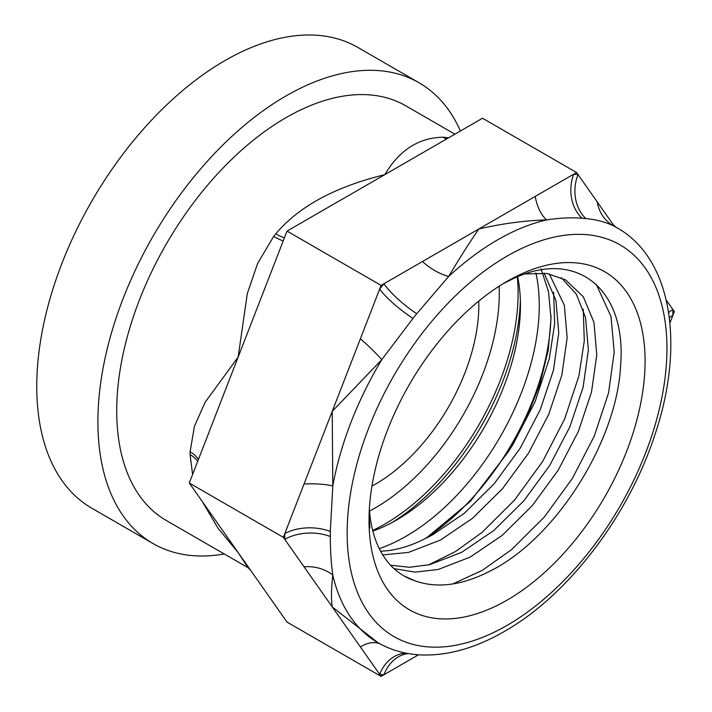 <?xml version="1.0" encoding="UTF-8"?>
<svg xmlns="http://www.w3.org/2000/svg" width="712" height="712" viewBox="0 0 712 712"><rect width="100%" height="100%" fill="white"/><g stroke="black" fill="none" stroke-linecap="round" stroke-linejoin="round"><path stroke-width="1.07" d="M192.596 474.477L190.077 454.639A239.437 138.235 -60 0 1 190.077 451.853L194.447 426.248L205.154 402.236L238.155 357.068L247.295 293.62L257.575 263.547L273.684 236.375A239.437 138.235 -60 0 1 275.775 233.776C303.588 201.024 345.445 184.399 384.774 174.662L482.522 118.236L576.587 172.535L573.703 174.2A35.912 28.222 -86 0 0 582.104 218.246C571.291 217.382 559.472 217.934 546.656 219.91C524.913 220.533 502.307 223.559 478.838 228.97C469.537 242.481 459.471 258.322 448.64 276.496L416.751 313.716A239.196 138.101 120 0 0 412.987 318.397L381.801 359.64L332.21 411.367L332.798 485.949L330.306 531.49A239.196 138.101 120 0 0 330.306 536.51C330.323 550.616 331.151 563.468 332.798 575.065C331.267 588.735 331.071 599.344 332.21 606.864L377.93 642.687A239.437 138.235 -60 0 1 332.798 575.065A35.912 29.361 -177.6 0 0 304.033 566.779L381.089 676.4L418.505 654.791M535.869 272.847A188.555 108.865 -60 0 1 405.938 536.341A188.555 108.865 -60 0 1 379.256 548.623M550.999 315.487A188.555 108.865 -60 0 1 424.69 538.877M517.66 276.772A175.25 101.184 -60 0 1 520.454 305.404A175.25 101.184 -60 0 1 396.54 520.045A175.25 101.184 -60 0 1 396.531 520.045A175.25 101.184 -60 0 1 372.839 531.081M520.374 300.126A188.555 108.865 -60 0 1 391.92 522.608M478.776 301.078A146.316 84.479 -60 0 1 375.375 484.204A146.316 84.479 -60 0 1 371.949 486.118M224.28 553.981A266.039 153.596 -60 0 1 153 543.541A266.039 153.596 -60 0 1 112.22 330.359A266.039 153.596 -60 0 1 286.019 95.924A266.039 153.596 -60 0 1 419.03 82.752A266.039 153.596 -60 0 1 460.406 131.008M153 543.541L91.857 508.243A266.039 153.596 -60 0 1 51.077 295.062A266.039 153.596 -60 0 1 224.876 60.627A266.039 153.596 -60 0 1 357.896 47.455L419.03 82.752M390.541 565.203L409.427 567.268L429.665 564.678L461.75 552.272L493.843 530.476L523.827 500.839L549.753 465.417L569.938 426.675L583.083 387.31L588.379 350.055L585.549 317.481L576.302 294.109L561.243 277.635M394.012 568.63L415.069 572.119L438.067 569.529L470.151 557.122L502.245 535.326L532.229 505.689L558.155 470.267L578.34 431.525L591.485 392.161L596.781 354.905L593.95 322.331L583.279 296.717L565.568 279.861L546.932 273.461L525.287 273.942M380.591 551.195A168.602 97.339 -60 0 0 423.88 539.251L432.122 535.166L464.215 513.37L494.199 483.733L520.125 448.311L540.31 409.569L553.455 370.204L558.751 332.949L555.921 300.375L544.101 273.114M382.736 554.915L408.439 552.423L440.523 540.016L472.617 518.22L502.601 488.583L528.527 453.161L548.712 414.42L561.857 375.055L567.153 337.8L564.322 305.226L549.272 273.853M503.117 283.714L513.503 278.552C576.506 248.666 626.765 288.841 620.624 365.069C617.429 439.9 556.722 537.987 490.23 571.006C462.115 585.486 436.945 588.726 414.722 580.716A168.602 97.339 120 0 1 403.944 575.91A168.602 97.339 120 0 1 369.368 508.991M507.051 281.373L507.051 281.373A195.204 112.701 -60 0 1 645.081 361.064A195.204 112.701 -60 0 1 507.051 600.145A195.204 112.701 -60 0 1 369.021 520.454A195.204 112.701 -60 0 1 507.051 281.373L507.051 281.373M541.058 268.887L548.525 291.742L551.026 318.602L548.204 350.411L539.865 384.222L526.426 418.38L508.261 451.844L470.303 501.444L426.452 537.925M446.638 138.956A35.912 28.266 -85.5 0 1 442.989 137.238C418.87 137.603 399.468 150.081 384.774 174.662L287.025 231.097L189.285 483.03L238.155 552.565L247.945 567.633L166.297 520.499A239.437 138.235 -60 0 1 129.602 328.641A239.437 138.235 -60 0 1 286.019 117.649A239.437 138.235 -60 0 1 405.733 105.785L454.906 134.176M247.945 567.633L250.402 569.992L238.155 552.565L218.192 528.5L202.261 501.497M615.675 226.995L613.21 224.645L597.279 201.977A35.912 33.615 -65 0 0 613.486 225.873A239.437 138.235 -60 0 1 617.366 227.973L613.486 225.873C605.601 222.055 596.389 219.616 585.869 218.584A239.196 138.101 120 0 0 582.104 218.246M442.989 137.238A239.437 138.235 -60 0 1 445.08 137.425L448.507 137.87M369.092 515.328L369.857 527.975L369.083 515.871M403.668 575.75L414.722 580.716M596.3 284.471L611.012 316.546L614.216 352.209L608.538 392.988L594.289 436.064L572.35 478.464L544.137 517.232L511.483 549.682L482.398 570.276L452.885 583.929M583.253 309.302L584.294 340.941L578.909 375.883L564.661 418.959L542.722 461.358L514.509 500.127L481.855 532.576L455.377 551.613L428.401 564.963M553.625 292.196L554.666 323.835L549.281 358.777L535.032 401.853L513.094 444.252L508.261 451.844M250.402 569.992L287.025 622.092L381.089 676.4M189.285 483.03L283.34 537.337L304.033 566.779M287.025 231.097L381.089 285.405L283.34 537.337M597.279 201.977L578.028 174.582A274.458 158.465 -60 0 0 573.703 174.2L381.089 285.405M585.869 218.584A35.912 28.418 -83.8 0 1 578.028 174.582L576.587 172.535M669.912 322.981L674.335 311.598L666.227 300.072M669.324 317.65A35.912 20.47 0.6 0 1 672.893 315.309A274.458 158.465 -60 0 0 672.893 309.551A35.912 21.004 -0.6 0 0 668.63 312.586M406.196 653.18A35.912 28.418 96.2 0 0 379.647 674.353A274.458 158.465 -60 0 0 383.973 674.736A35.912 28.222 94 0 1 408.466 653.598M360.397 646.959A35.912 23.087 117.7 0 1 380.244 643.977M330.306 531.49A35.912 20.47 -179.4 0 0 284.782 533.626A274.458 158.465 -60 0 0 284.782 539.385A35.912 21.004 179.4 0 1 330.306 536.51M304.033 484A35.912 9.692 178.6 0 1 332.798 485.949A239.437 138.235 -60 0 1 381.801 359.64A35.912 4.361 -136.9 0 0 360.397 338.743M416.751 313.716A35.912 7.957 -140.8 0 1 383.973 283.741A274.458 158.465 -60 0 0 379.647 289.117A35.912 7.227 -141.7 0 0 412.987 318.397M422.474 261.509A35.912 18.654 -146.2 0 0 448.64 276.496A239.437 138.235 -60 0 1 497.643 239.828A239.437 138.235 -60 0 1 546.656 219.91A35.912 19.74 -93.1 0 1 535.193 196.432M190.077 454.639A35.912 20.879 179.6 0 1 197.749 461.216M190.077 451.853A35.912 20.586 -179.6 0 1 198.443 459.418M273.684 236.375A35.912 7.387 -141.5 0 0 283.225 240.896M275.775 233.776A35.912 7.788 -141 0 0 284.373 237.933M445.08 137.425A35.912 28.382 -84.3 0 0 447.314 138.564M507.051 256.124A226.131 130.554 120 0 0 347.153 533.074A226.131 130.554 120 0 0 507.051 625.394A226.131 130.554 120 0 0 666.948 348.444A226.131 130.554 120 0 0 507.051 256.124M369.528 511.047A175.25 101.184 120 0 0 375.375 507.825A175.25 101.184 120 0 0 499.139 286.206M517.312 276.915A188.555 108.865 -60 0 1 384.774 524.121A188.555 108.865 -60 0 1 372.688 530.467M377.93 642.687C391.244 650.305 405.982 654.408 422.136 654.987C448.596 655.681 475.981 647.84 504.301 631.482C567.971 595.419 628.304 516.342 654.702 435.37C685.095 346.201 672.422 259.043 617.366 227.973M376.639 641.939L376.176 641.672"/></g></svg>
